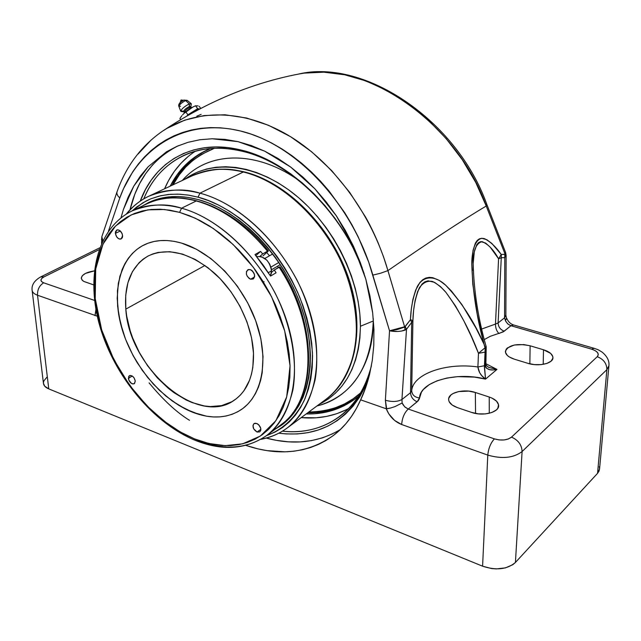 <?xml version="1.0" encoding="UTF-8"?>
<svg xmlns="http://www.w3.org/2000/svg" width="641" height="641" viewBox="0 0 641 641"><rect width="100%" height="100%" fill="white"/><g stroke="black" fill="none" stroke-linecap="round" stroke-linejoin="round"><path stroke-width="0.96" d="M189.984 108.513L185.497 111.871M183.51 111.75C183.663 110.276 185.618 108.521 189.375 106.478L189.744 107.504C186.819 109.026 185.009 110.556 184.312 112.095C185.009 110.556 186.819 109.026 189.744 107.504L190.858 108.073L189.744 107.504L191.074 107.512L189.744 107.504L189.239 103.898L185.618 100.565L183.831 100.068L185.618 100.565C181.788 102.568 179.544 104.515 178.879 106.39C178.15 104.355 179.792 102.248 183.815 100.076L187.156 100.349L185.618 100.565L189.239 103.898C183.422 107.135 180.722 109.667 181.139 111.486L183.679 111.806C183.398 110.532 185.297 108.754 189.375 106.478L190.762 106.807M190.986 108.033L185.345 112.023M180.546 106.318L178.871 106.206C179.857 104.235 182.108 102.36 185.618 100.565L187.268 100.517M182.845 111.101L180.754 111.205C181.595 108.866 184.424 106.43 189.239 103.898L189.375 106.478L190.826 106.606M183.711 111.814L184.568 112.808M192.917 107.031L195.545 105.773L198.125 105.925L195.545 105.773L197.66 108.682L186.868 116.005L187.933 114.819L185.81 111.911L192.917 107.031L184.135 113.305L185.81 111.911L187.933 114.819L197.66 108.682L199.696 108.978L197.66 108.682L195.545 105.773L192.917 107.031M183.342 114.058L182.589 114.867L183.342 114.058M181.868 115.717L181.187 116.614L181.868 115.717M179.913 118.529L181.187 116.614L179.913 118.529L180.698 119.619L179.913 118.529M196.843 109.587L187.629 115.572L193.886 111.093L196.843 109.587L199.647 109.002M190.834 106.574L191.29 104.13L189.239 103.898L191.202 103.642M180.081 103.618L180.514 102.352L183.318 100.429M200.753 108.425L199.231 106.334L200.753 108.425M180.77 100.276L182.845 100.549L181.179 99.98M155.899 200.401L157.79 199.031L155.899 200.401M167.325 197.059L164.841 198.454L167.325 197.059M274.364 429.662L281.631 425.119C309.659 404.944 318.962 355.763 300.693 305.044C282.553 254.349 239.029 210.352 198.181 199.551L188.142 197.42L178.39 196.531L169.032 196.867L160.146 198.398L151.813 201.098L142.222 206.073L148.688 202.476C163.038 195.697 179.536 194.72 198.181 199.551L208.405 202.925L218.709 207.516L228.965 213.293L239.061 220.208L248.892 228.196L258.323 237.178L267.257 247.041L275.574 257.698L283.178 269.012L289.98 280.854L295.902 293.081L300.877 305.557L304.852 318.128L307.776 330.644L309.635 342.975L310.42 354.978L310.132 366.508L308.794 377.461L306.43 387.717L303.081 397.172L298.81 405.753L293.666 413.373L287.729 419.983L281.07 425.528L274.364 429.662L275.614 428.356L273.298 430.44M260.743 439.365C270.454 437.571 279.268 433.773 287.192 427.98C300.3 417.964 309.587 402.019 315.043 380.137C320.388 349.842 312.992 311.63 296.639 279.396C265.879 222.683 224.094 199.303 199.944 193.181L198.045 197.18C223.421 203.237 271.287 231.866 299.804 297.392C306.638 315.901 310.853 334.442 312.447 353.031C312.295 370.915 309.547 386.731 304.203 400.497C294.708 419.142 280.99 430.44 266.488 435.632L275.061 432.058L282.513 427.547L289.315 421.906L295.373 415.184L300.629 407.428L304.996 398.694L308.425 389.055L310.845 378.607L312.223 367.445L312.528 355.683L311.734 343.448L309.843 330.868L306.863 318.096L302.816 305.268L297.745 292.536L291.703 280.061L284.764 267.978L277 256.44L268.515 245.567L259.397 235.503L249.774 226.345L239.742 218.204L229.438 211.161L218.974 205.272L208.469 200.601L198.045 197.18L199.944 193.181C242.474 204.247 287.905 249.95 306.871 302.76C325.973 355.595 316.301 406.859 287.192 427.98C279.428 433.661 270.758 437.37 261.183 439.117M243.332 171.988L199.944 193.181L243.332 171.988C267.177 177.629 308.121 199.752 337.647 254.381C353.319 285.445 360.058 322.479 354.329 352.085C348.616 373.503 339.201 389.215 326.069 399.231C355.202 378.07 365.474 327.968 347.406 276.928C329.458 225.896 285.293 182.188 243.332 171.988L244.253 171.892L243.332 171.988C224.342 167.469 207.42 168.679 192.556 175.634C210.881 168.471 227.803 167.253 243.332 171.988M172.197 196.611L171.299 197.813M126.67 213.838C132.743 206.234 140.123 200.361 148.808 196.218C163.655 189.279 180.698 188.262 199.944 193.181C184.183 188.093 167.141 189.111 148.808 196.218C140.675 199.928 133.296 205.793 126.67 213.838M189.472 420.296C176.531 412.323 163.078 399.848 149.105 382.885M132.254 210.817L136.685 207.003L146.068 201.002L150.931 198.774L160.787 195.705L170.602 194.279L180.177 194.223L189.351 195.265L198.045 197.18L187.805 195.016L177.869 194.127L168.327 194.479L159.272 196.066L150.787 198.83L142.951 202.724L132.254 210.817M286.872 419.751L288.979 418.741L286.872 419.751M292.833 412.812L295.229 411.282L292.833 412.812M297.608 405.465L296.663 408.405L295.108 409.559L295.942 409.11L297.608 405.465M266.704 252.538L269.508 255.775L266.704 252.538M277.465 266.263L278.362 267.585L277.465 266.263M125.812 309.114L204.968 265.478L125.812 309.114L126.726 316.277L130.195 330.844L132.727 338.119L139.265 352.342L147.558 365.739L157.341 377.853L168.287 388.286L174.088 392.741L186.082 399.952L192.188 402.62L204.327 405.953L210.248 406.57L221.538 405.641L231.705 401.795L236.233 398.798L240.327 395.104L243.941 390.754L249.565 380.201L251.496 374.096L252.81 367.517L253.491 353.175C253.94 375.097 247.586 390.738 234.438 400.096C197.452 427.435 128.921 367.581 125.812 309.114C124.001 283.578 131.509 265.831 148.335 255.887C168.158 246.969 190.233 252.754 214.575 273.25C236.745 293.442 252.362 325.66 253.491 353.175L251.536 337.759L246.993 321.926L240.03 306.35L230.944 291.727L220.127 278.683L208.069 267.778L195.289 259.461L182.348 254.044L169.793 251.697L158.119 252.442L152.75 253.948L147.767 256.184L143.207 259.108L139.113 262.698L132.431 271.656L127.928 282.689L125.708 295.333L125.812 309.114M262.986 255.863L267.698 251.649L262.986 255.863M279.62 266.872L279.051 267.177C316.638 323.529 316.822 395.561 283.963 422.491L269.901 433.132L283.963 422.491C316.822 395.561 316.638 323.529 279.051 267.177L274.292 269.989L276.079 272.802L270.558 276.079L254.982 254.549L260.575 251.384L262.658 253.924L267.465 251.184C245.751 225.007 222.026 208.261 196.282 200.954L181.563 208.213C222.459 219.31 266.271 263.892 284.724 315.06C303.305 366.243 294.267 415.664 266.368 435.72C246.497 449.181 223.284 450.655 196.739 440.143M269.917 433.116L266.368 435.72C278.899 426.233 287.745 410.969 292.905 389.936C297.929 360.779 290.685 323.801 274.837 292.496C245.046 237.37 204.783 214.35 181.563 208.213L179.592 212.355L195.249 218.188L213.293 228.468L233.156 244.533L253.403 267.361L271.616 296.815L284.7 330.916L290.044 365.787L286.695 396.859L275.902 420.688L260.302 436.088L242.683 443.82L225.151 445.663L208.942 443.508L194.592 438.917L195.441 440.423L194.592 438.917L203.782 442.138L212.916 444.341L221.922 445.503L230.704 445.591L239.197 444.582L247.298 442.466L254.926 439.237L262.009 434.91L268.451 429.502L274.18 423.044L279.131 415.592L283.226 407.187L286.407 397.917L288.626 387.861L289.852 377.116L290.044 365.787L289.187 354L287.28 341.877L284.332 329.562L280.373 317.199L275.438 304.916L269.581 292.865L262.866 281.199L255.374 270.037L247.202 259.517L238.436 249.766L229.182 240.88L219.559 232.963L209.671 226.097L199.639 220.336L189.576 215.753L179.592 212.355L169.793 210.184L160.282 209.222L151.156 209.479L142.502 210.913L134.402 213.493L126.918 217.171L120.115 221.882L114.042 227.571L108.746 234.165L104.267 241.577L100.613 249.734L97.809 258.539L95.87 267.922L94.796 277.777L94.588 288.017L95.221 298.562L96.687 309.307L98.978 320.18L102.047 331.077L110.428 352.622L121.55 373.286L135.043 392.404L150.515 409.391L167.477 423.669L176.363 429.63L185.425 434.734L194.592 438.917L180.297 431.97L164.296 421.297L147.093 405.993L129.714 385.441L113.866 359.673L101.671 329.891L95.221 298.562L95.709 268.98L102.961 244.197L115.484 226.073L131.149 214.919L147.951 209.863L164.384 209.495L179.592 212.355L181.563 208.213C166.291 203.093 149.81 203.982 132.118 210.881C146.404 204.126 162.886 203.237 181.563 208.213L196.282 200.954C222.026 208.261 245.751 225.007 267.465 251.184L268.379 250.839L267.698 251.649L268.379 250.839C232.635 205.881 180.401 186.932 146.917 203.838C161.22 197.075 177.677 196.114 196.282 200.954C178.062 196.202 161.877 197.035 147.751 203.445M122.615 235.6L121.221 238.941C118.321 239.381 116.374 237.531 115.372 233.404L120.324 230.984L115.372 233.404L115.492 231.746L116.638 230.111L117.888 229.823L120.003 230.72L122.191 233.773L122.623 236.465L122.223 237.939L120.083 239.165L118.673 238.732L116.71 236.922L115.372 233.404L116.774 230.039C119.675 229.614 121.622 231.473 122.615 235.6M250.655 279.212C246.216 276.343 245.263 273.202 247.787 269.789L250.246 269.589C254.693 272.441 255.655 275.582 253.155 279.011L250.655 279.212L254.549 276.936L250.655 279.212L249.037 278.362L247.089 276.023L246.392 274.1L246.505 271.391L248.66 269.468L251.072 269.925L252.618 271.103L254.533 274.717L254.613 276.6L253.564 278.715L250.655 279.212M252.33 270.822L254.501 274.556L252.33 270.822M257.081 432.042C253.131 429.406 252.105 426.602 253.988 423.621L256.721 423.453C260.671 426.073 261.704 428.877 259.837 431.874L257.081 432.042L260.879 429.294L257.081 432.042L253.708 428.869L252.971 425.424L253.964 423.637L255.214 423.196L257.498 423.829L258.964 425.023L260.767 428.412L260.839 430.095L259.837 431.874L257.081 432.042M135.283 381.042L134.273 383.719C131.429 384.239 129.466 382.461 128.36 378.382L132.246 376.019L128.36 378.382L129.386 375.682C132.222 375.169 134.185 376.956 135.283 381.042L134.522 383.534L132.847 383.967L131.493 383.446L128.761 380.041L128.737 376.339L130.155 375.426L132.142 375.955L134.017 377.757L135.283 381.042M143.544 245.174L143.544 245.174C119.122 257.722 111.189 293.57 122.327 329.931C133.448 366.332 162.237 400.337 192.829 412.331C162.237 400.337 133.448 366.332 122.327 329.931C111.181 293.57 119.122 257.722 143.544 245.174C154.497 239.686 167.189 239.005 181.627 243.123C211.602 251.889 243.083 284.796 256.152 321.998C269.3 359.216 262.481 395.12 241.601 409.391C262.481 395.12 269.3 359.216 256.152 321.998C243.083 284.796 211.602 251.889 181.627 243.123L196.426 249.237L211.057 258.7L224.895 271.151L237.298 286.086L247.714 302.848L255.679 320.692L260.855 338.833L263.034 356.468L262.185 372.838L260.647 380.345L258.395 387.284L255.471 393.614L251.905 399.263L247.746 404.183L243.043 408.341L237.851 411.706L232.226 414.254L226.225 415.985L219.919 416.874L213.357 416.946L206.618 416.201L192.829 412.331C211.442 419.406 227.699 418.421 241.601 409.391C227.691 418.421 211.442 419.406 192.829 412.331L179.047 405.489L165.747 395.97L153.367 384.135L142.302 370.402L132.911 355.234L125.508 339.137L120.34 322.639L117.607 306.286L117.431 290.629L119.883 276.239L124.931 263.651L128.392 258.195L132.455 253.371L137.086 249.245L142.254 245.864L147.903 243.268L154 241.497L160.482 240.575L167.293 240.535L174.368 241.385L181.627 243.123M279.925 266.896L274.292 269.989L276.079 272.802L270.558 276.079L263.098 264.997L254.982 254.549L260.575 251.384L255.871 255.623L260.575 251.384L262.658 253.924L259.966 256.344L262.658 253.924L268.379 250.839M274.292 269.989L271.496 272.425L274.292 269.989M264.092 281.687L263.467 282.168M243.043 408.341L237.851 411.706L232.226 414.254L226.225 415.977L219.919 416.874L213.357 416.946L206.618 416.193L199.752 414.655L185.906 409.262L172.309 401.042L159.417 390.321L147.646 377.477L137.374 362.966L132.911 355.234L125.508 339.137L122.631 330.908L118.657 314.411L117.191 298.337L118.329 283.242L122.086 269.685L124.931 263.651L128.392 258.195L132.455 253.371L137.086 249.245L142.254 245.864L147.903 243.268M358.503 396.218L355.362 398.742C341.052 409.319 324.658 414.39 306.174 413.942L314.675 413.749L324.883 412.371L334.69 409.735L343.993 405.833L352.694 400.673L358.503 396.218M210.601 148.504L199.271 154.096L191.026 159.905L183.63 166.804L177.132 174.697L170.169 186.17C178.551 169.689 190.786 157.654 206.883 150.074L210.601 148.504M201.146 114.362L196.803 116.197M241.537 151.108C196.571 140.155 158.784 161.26 143.76 198.886C152.149 178.567 165.731 163.976 184.488 155.122C201.234 147.598 220.248 146.26 241.537 151.108C290.557 161.861 343.624 213.782 364.248 273.979C343.624 213.782 290.557 161.861 241.537 151.108L240.255 149.842L241.537 151.108M140.243 201.114C154.697 161.332 193.55 138.48 240.255 149.842L252.778 153.56L265.406 158.784L277.97 165.466L290.341 173.559L302.36 182.981L313.882 193.646L324.771 205.432L334.874 218.196L344.073 231.794L352.254 246.064L362.261 267.962C339.978 209.471 288.073 160.402 240.255 149.842L227.956 147.638L216.009 146.933L204.551 147.71L193.678 149.922L183.494 153.519L174.088 158.431L165.522 164.569L157.87 171.86L151.18 180.201L145.483 189.496L140.243 201.114M332.815 433.725L322.447 437.875L311.534 440.599L300.18 441.913L288.514 441.833L276.64 440.391L266.303 438.091C293.698 445.415 318.369 442.57 340.323 429.574M360.643 399.832C354.177 414.511 345.347 426.201 334.153 434.91C308.778 453.187 279.34 456.672 245.824 445.375L257.922 448.868L267.073 450.639L285.077 451.833L293.834 451.208L302.368 449.766L310.629 447.482L318.553 444.365L326.101 440.415L333.216 435.624L339.85 430.023L345.964 423.613L351.492 416.426L356.396 408.485L360.643 399.832L365.69 387.549L369.601 374.312C367.045 384.368 364.056 392.877 360.643 399.832L386.299 408.814L360.643 399.832M372.309 360.25L369.601 374.312L372.309 360.25L373.775 345.491L372.309 360.25M195.297 151.212C181.659 160.274 171.419 172.806 164.577 188.799L168.599 180.514L174.296 171.427L180.97 163.271L188.574 156.132M373.775 345.491L373.943 329.362L372.669 312.808L369.953 296.022L365.827 279.212L360.322 262.57L353.495 246.312L345.443 230.632L336.261 215.713L326.053 201.755L314.963 188.895L303.129 177.293L290.694 167.077L277.817 158.335L264.661 151.148L251.368 145.579L238.091 141.661L224.991 139.393L212.187 138.768L199.816 139.754L187.997 142.318L176.836 146.372L166.42 151.861L176.996 146.3L187.997 142.318L199.88 139.746L212.187 138.768L238.091 141.661L264.661 151.148L290.694 167.077L314.963 188.895L336.261 215.713L353.495 246.312L365.827 279.212L372.669 312.808L373.943 329.362L373.775 345.491M148.159 166.748L140.443 175.963L133.737 186.202L128.072 197.356L123.473 209.327L120.989 217.788L123.473 209.327L133.737 186.202L148.159 166.748L166.42 151.861M486.319 204.022L486.84 204.479C457.177 120.724 364.937 58.427 298.754 74.036L304.171 73.122L323.881 72.177L344.658 74.773L365.971 80.942L387.46 90.702L408.277 103.738L428.164 119.955L446.272 138.736L462.313 159.777L475.742 182.413L486.239 206.033C463.026 219.799 430.263 241.32 387.933 270.606L387.933 270.606C430.263 241.32 463.026 219.799 486.231 206.041L505.108 254.229L501.278 254.501L491.871 243.484L486.84 239.718L481.768 238.276L479.364 238.845L477.225 240.447L475.422 243.043L473.026 250.423L471.792 264.196L472.778 284.115L477.297 314.322L484.075 344.249L475.814 327.783L461.937 304.611L451.408 290.99L445.575 285.133L439.309 280.429L432.635 277.649L429.206 277.361L425.848 278.034L422.715 279.756L419.927 282.481L415.64 290.125L412.9 299.363L411.274 309.363L410.464 319.699L404.687 327.054L387.909 270.622L380.618 273.218L372.83 275.117C352.887 204.511 296.262 144.441 240.712 131.044C185.049 117.471 137.711 147.606 119.779 197.973L117.752 195.737L116.854 193.47L116.983 191.947L116.854 193.47L117.752 195.737L119.779 197.973L108.489 231.081L119.779 197.973L123.489 188.758L132.695 171.868L138.208 164.192L144.321 157.101L150.947 150.715L158.079 145.034L165.731 140.083L173.911 135.868L182.525 132.487L191.475 129.971L200.769 128.344L210.416 127.607L220.384 127.807L230.496 128.953L240.712 131.044L251.024 134.089L261.416 138.111L271.8 143.095L282 148.968L291.992 155.723L301.783 163.359L311.326 171.884L320.452 181.147L329.089 191.082L344.842 212.884L351.885 224.695L358.207 236.858L368.695 262.089L389.536 330.796L385.385 400.224L386.299 408.814C389.375 416.41 394.503 421.65 401.675 424.526L394.56 420.408L388.831 413.902L386.299 408.814L390.657 408.005L386.675 408.862L385.385 400.224C391.923 402.091 397.436 401.859 401.939 399.519L406.506 329.258L411.69 322.367L410.52 392.685L401.939 399.519L410.52 392.685L411.706 390.786L412.908 320.596L413.605 310.468L415.08 300.589L417.684 291.415L422.018 284.043L424.903 281.8L428.092 280.846L434.542 282.336L440.495 286.615L445.92 292.352L455.487 305.917L463.924 321.013L471.528 336.894L478.474 353.319L477.906 366.973C446.288 362.325 412.772 373.871 411.706 390.786L412.908 320.596C413.165 308.601 415.288 297.704 419.294 287.913C423.076 282.513 427.555 280.389 432.731 281.543C437.499 284.051 441.889 287.657 445.92 292.352C459.052 310.22 469.909 330.54 478.474 353.319L486.215 346.797C478.242 319.05 473.891 291.318 473.154 263.595L474.292 251.913L476.76 244.718L478.659 242.514L480.878 241.609L485.63 243.067L490.221 247.17L498.578 258.804L495.477 324.082L481.784 328.993M346.324 409.735L336.709 413.725L326.581 416.41L316.053 417.796L301.206 417.62C318.529 419.182 334.418 416.105 348.864 408.405M371.427 365.674C365.739 387.701 355.362 404.495 340.299 416.065C323.601 428.38 304.323 433.412 282.449 431.161C323.336 435.88 360.322 411.738 371.427 365.674M43.444 383.302L44.726 386.202L48.764 388.887L37.523 295.229L97.296 316.189L37.523 295.229L48.764 388.887L482.585 566.187L487.793 455.102L401.675 424.526L487.793 455.102L482.585 566.187L491.599 568.559L496.366 568.912L505.469 567.878L512.792 564.705L515.42 562.461L597.548 473.338L598.966 471.239L599.559 468.972L599.303 466.608M46.841 377.285L43.876 380.89L43.428 382.741M99.756 247.819L40.575 276.976L43.965 276.904C40.054 279.18 39.958 281.143 43.668 282.801C39.373 285.509 37.322 289.652 37.523 295.229C37.322 289.652 39.373 285.509 43.668 282.801L94.596 300.437L43.668 282.801L41.593 281.623L40.92 280.085L41.761 278.426L43.965 276.904L40.575 276.976C34.165 280.71 31.353 285.229 32.146 290.533L32.146 290.533C32.523 292.488 34.318 294.051 37.523 295.229C34.318 294.051 32.523 292.488 32.146 290.533L43.484 383.663C43.884 385.826 45.639 387.565 48.764 388.887L482.585 566.187C496.222 570.682 507.175 569.44 515.42 562.461L522.095 451.552L606.883 369.633L597.548 473.338L515.42 562.461L522.095 451.552C513.521 457.995 502.087 459.18 487.793 455.102C502.087 459.18 513.521 457.995 522.095 451.552L606.883 369.633L597.548 473.338L599.559 468.964L608.934 365.634L606.883 369.633L608.934 365.634C609.431 360.907 607.219 356.452 602.308 352.262C596.827 348.768 597.989 349.802 594.031 348.287L591.667 349.177L595.265 350.667L597.596 352.614L598.301 354.737L597.244 356.7L511.51 437.13L508.385 438.973L504.026 439.958L499.107 439.918L494.395 438.877L408.229 409.038L418.1 400.905L419.278 398.974L421.409 392.18L423.389 389.48L429.198 384.648L437.154 380.77L446.785 378.062L457.562 376.652L474.556 377.108L485.541 379.111L496.967 369.424L485.902 363.719M43.965 276.904L99.083 249.686L43.965 276.904M94.355 270.887L85.517 273.395L82.368 275.662L81.271 278.13L82.417 280.429L83.803 281.399L93.626 284.884L84.067 281.535L82.168 280.173L81.271 278.234C81.848 274.652 86.206 272.209 94.355 270.887M484.324 339.546L490.325 336.285L503.185 331.894L510.949 325.724L591.667 349.177L594.023 348.287L513.505 324.947L510.949 325.724L504.211 331.189C500.341 329.658 498.313 326.91 498.113 322.936L501.27 257.73L504.788 257.634L504.579 317.792L498.113 322.936L501.27 257.73L504.788 257.634L504.828 254.389L501.278 254.501L501.27 257.73L501.278 254.501L498.578 258.804L501.27 257.73L498.578 258.804L495.477 324.082L498.113 322.936L504.579 317.792L505.829 321.445L508.017 324.13L510.949 325.724L513.553 324.963M498.594 405.184C498.065 401.731 494.948 399.014 489.227 397.027L489.275 413.269L489.227 397.027L475.35 392.484C464.461 388.646 448.884 392.332 448.628 398.894L448.628 398.894C448.508 402.524 451.472 405.449 457.53 407.668L471.56 412.403L478.338 413.862L485.461 413.902L491.815 412.516L496.398 409.928L497.793 408.309L498.538 404.735L496.535 401.178L492.128 398.173L489.227 397.027L475.35 392.484L468.763 391.114L458.603 391.579L453.099 393.502L451.048 394.864L448.772 398.125L448.628 399.912L449.173 401.715L452.242 405.064L457.53 407.668L471.56 412.403C483.202 416.666 499.788 412.171 498.594 405.184L498.61 405.497M552.927 357.349C552.462 354.153 549.329 351.621 543.504 349.77L543.199 364.352L543.504 349.77L530.123 345.795C516.918 343.135 508.682 344.922 505.42 351.14L505.42 351.14C505.284 354.465 508.281 357.157 514.394 359.2L527.92 363.335L534.402 364.609L541.108 364.633L546.989 363.399L551.124 361.115L552.895 358.143L552.79 356.54L550.675 353.415L543.504 349.77L530.123 345.795L523.825 344.594L514.282 345.018L507.392 347.935L506.126 349.313L505.469 352.39L507.376 355.507L509.234 356.925L514.394 359.2L527.92 363.335C538.857 366.948 553.808 363.311 552.927 357.349L552.935 357.582M387.933 270.606L383.502 256.729L378.238 243.075C373.767 232.651 369.464 223.845 365.314 216.666L349.593 192.252L331.629 170.554L311.662 151.789L290.525 136.669L268.579 125.324L246.529 118.016L224.919 114.779L204.102 115.548L184.776 120.123L167.029 128.328L162.566 131.125C195.729 109.114 242.659 108.786 287.577 134.898C332.158 161.035 371.355 213.06 387.933 270.606L404.687 327.054L405.056 330.115L406.506 329.258L411.69 322.367L410.464 319.699L405.184 326.638L406.506 329.258L405.184 326.638L389.536 330.796L385.385 400.224C391.923 402.091 397.436 401.859 401.939 399.519L406.506 329.258L401.683 331.036L397.644 331.477L389.536 330.796C395.16 331.918 400.337 331.693 405.056 330.115L404.687 327.054L397.404 329.498L389.536 330.796L372.83 275.117L380.618 273.218L387.909 270.622M162.51 131.165L161.46 131.878M151.436 139.722L138.031 154.088M530.123 345.795L529.859 363.864L530.123 345.795M475.35 392.484L475.55 413.445L475.35 392.484M473.138 270.454L473.154 263.651M473.114 265.59C472.81 251.352 475.798 243.356 482.064 241.617C488.154 244.109 493.658 249.838 498.578 258.804L501.278 254.501C496.094 247.057 490.549 241.801 484.652 238.74C476.295 236.008 471.704 249.253 471.792 264.196C472.641 290.91 476.736 317.591 484.075 344.249L485.71 350.451L485.125 365.202L484.452 365.755L485.485 349.666L485.477 366.924L486.519 368.238L489.636 369.673L493.25 369.953L496.967 369.424L488.907 367.453M504.211 331.189L498.946 333.512C496.679 331.269 495.517 328.128 495.477 324.082L498.113 322.936C498.313 326.91 500.341 329.658 504.211 331.189M486.142 346.765L485.125 347.206L484.075 344.249C473.843 321.053 461.007 301.342 445.575 285.133C436.585 276.616 424.19 274.003 417.267 286.575C413.149 296.422 410.881 307.464 410.464 319.699L412.908 320.596L410.464 319.699L411.69 322.367L412.908 320.596L411.69 322.367L410.52 392.685L411.706 390.786C412.772 373.871 446.288 362.325 477.906 366.973L479.644 372.701L481.88 375.778L485.541 379.111L484.444 367.774L484.452 365.755L485.125 365.202C486.263 369.472 490.213 370.875 496.967 369.424L485.541 379.111C456.664 371.339 420.143 381.371 419.494 397.957C414.711 397.324 412.115 394.936 411.706 390.786C412.115 394.936 414.711 397.324 419.494 397.957L417.155 401.795C413.068 399.992 410.857 396.955 410.52 392.685C410.857 396.955 413.068 399.992 417.155 401.795L408.229 409.038L405.072 407.155L402.997 404.687L402.147 402.989L401.939 399.519L402.147 402.989L394.984 406.602L390.657 408.005L394.984 406.602L402.147 402.989L404.607 406.715L408.229 409.038C404.335 412.812 402.155 417.972 401.675 424.526C402.155 417.972 404.335 412.812 408.229 409.038L494.395 438.877C490.677 442.923 488.474 448.331 487.793 455.102C488.474 448.331 490.677 442.923 494.395 438.877C501.51 440.864 507.215 440.287 511.51 437.13C518.265 440.103 521.79 444.91 522.095 451.552C521.79 444.91 518.265 440.103 511.51 437.13L597.244 356.7C603.566 359.168 606.779 363.479 606.883 369.633C606.779 363.479 603.566 359.168 597.244 356.7C599.527 353.768 597.668 351.26 591.667 349.177L510.436 325.548L507.584 323.745L505.581 320.933L505.364 320.412L506.59 318.849L505.877 315.228M495.477 324.082C495.517 328.128 496.679 331.269 498.946 333.512M496.967 369.424L488.682 367.341L485.63 365.082M505.877 315.003L504.579 317.792L505.364 320.412L506.614 318.104M506.118 255.118L504.788 257.634L504.579 317.792L505.877 315.076L506.126 255.414M298.906 74.003C362.654 58.475 456.432 121.037 486.231 206.041L486.848 204.487L486.239 206.033L505.108 254.229L505.573 252.442L505.108 254.229L505.621 256.849L504.828 254.389L504.788 257.634L506.126 255.278L505.613 252.538M101.871 236.601L101.727 238.204L102.872 240.599M102.872 240.591L101.823 236.761M101.438 239.293L102.592 241.168L101.438 239.277M96.479 308.065L95.004 315.644L95.926 309.355M485.894 363.808L485.125 365.202L485.894 363.808L486.215 346.797M485.125 347.206L485.053 352.117L478.474 353.319L485.053 352.117L484.452 365.755L477.906 366.973L484.452 365.755L485.541 379.111C481.062 375.906 478.523 371.86 477.906 366.973L478.474 353.319L482.072 350.21M372.926 275.101L372.325 273.387M178.486 145.659C153.359 158.231 137.198 179.616 130.003 209.807L134.81 194.231L139.706 183.47L145.683 173.599L152.718 164.713L160.779 156.933L169.809 150.363M368.303 379.272L365.242 386.643L359.681 396.971L353.079 406.13L345.539 414.054L337.15 420.696L328.024 426.017L318.265 430.007L307.984 432.643L297.28 433.949L286.263 433.933L278.819 433.204C320.692 438.115 350.523 420.135 368.303 379.264M271.544 270.806C269.565 260.823 264.613 256.096 256.68 256.616L261.28 256.624L266.824 260.134L269.661 264.052L271.279 268.547L271.431 272.938L270.462 275.926L271.544 270.806L268.379 272.665L271.544 270.806M261.897 263.355L264.348 266.744L261.897 263.355M270.919 267.105L278.899 262.433L270.919 267.105M167.229 198.173L167.638 197.027M173.062 184.808C181.026 168.551 194.816 156.372 214.431 148.279L201.162 154.561L192.981 160.322L185.642 167.149L179.192 174.969L173.062 184.808M360.522 392.957C347.39 405.176 330.131 411.538 308.746 412.043L315.46 411.81L325.572 410.44L335.291 407.812L344.513 403.934L353.143 398.806L360.522 392.957M182.356 180.433C207.211 151.749 255.318 149.433 298.514 180.257C256.68 150.435 210.04 151.516 184.712 177.95L182.26 180.474M373.27 318.537L373.286 320.981L373.27 318.537M360.426 326.253L373.286 320.981L360.426 326.253L359.897 338.055L358.287 349.273L355.619 359.809L351.941 369.536L347.31 378.382L341.797 386.275L335.467 393.133L328.408 398.918L319.066 404.415C345.459 391.114 359.24 365.058 360.426 326.253C360.482 280.309 333.689 225.936 295.253 194.904C256.793 163.776 212.171 159.064 184.68 179.336L189.784 175.979L197.877 171.932L206.618 169.008L215.913 167.253L225.688 166.724L235.84 167.445L246.272 169.424L256.873 172.669L267.529 177.164L278.13 182.869L288.538 189.752L298.642 197.732L308.313 206.731L317.447 216.658L325.924 227.395L333.649 238.821L340.523 250.807L346.469 263.211L351.42 275.878L355.322 288.658L358.135 301.414L359.841 313.994L360.426 326.253M316.918 406.001L320.308 405.04C353.536 394.167 371.195 366.147 373.286 320.981C373.391 365.658 349.73 398.39 317.007 405.937M191.507 107.744L190.826 106.638M180.754 111.205L178.879 106.39M193.35 106.815L190.321 108.337M183.51 113.898L185.61 111.758M191.162 103.61L187.188 100.373M180.025 102.696L181.187 99.98L183.302 100.308M287.192 427.98L326.069 399.231C355.819 377.501 365.955 327.19 348.047 276.447C330.227 225.68 286.431 182.196 244.229 171.884M244.173 171.868C224.991 167.285 207.788 168.543 192.556 175.634L148.808 196.218C139.954 200.449 132.431 206.41 126.245 214.102M266.368 435.72C245.791 449.533 222.131 451.088 195.377 440.391C153.263 423.148 114.803 376.676 100.14 327.182C85.533 277.874 96.543 228.292 132.118 210.881L146.917 203.838M284.099 422.379C317.688 394.503 317.159 322.727 279.949 266.8M298.754 74.036C251.48 83.122 206.082 102.159 162.566 131.125C141.316 145.844 126.117 166.115 116.983 191.947M506.638 318.176C508.193 321.718 510.476 323.969 513.505 324.947M505.573 252.442L486.872 204.551M101.55 243.412L101.815 236.777L116.966 191.996M488.682 367.341C486.471 365.851 485.541 364.705 485.894 363.896M272.754 253.908L264.877 258.435M280.333 264.581L271.472 269.789M297.568 406.033L297.071 406.394M207.932 149.609C192.26 157.277 180.313 169.168 172.076 185.273M307.872 412.692C325.957 413.084 342.086 408.197 356.276 398.037"/></g></svg>
